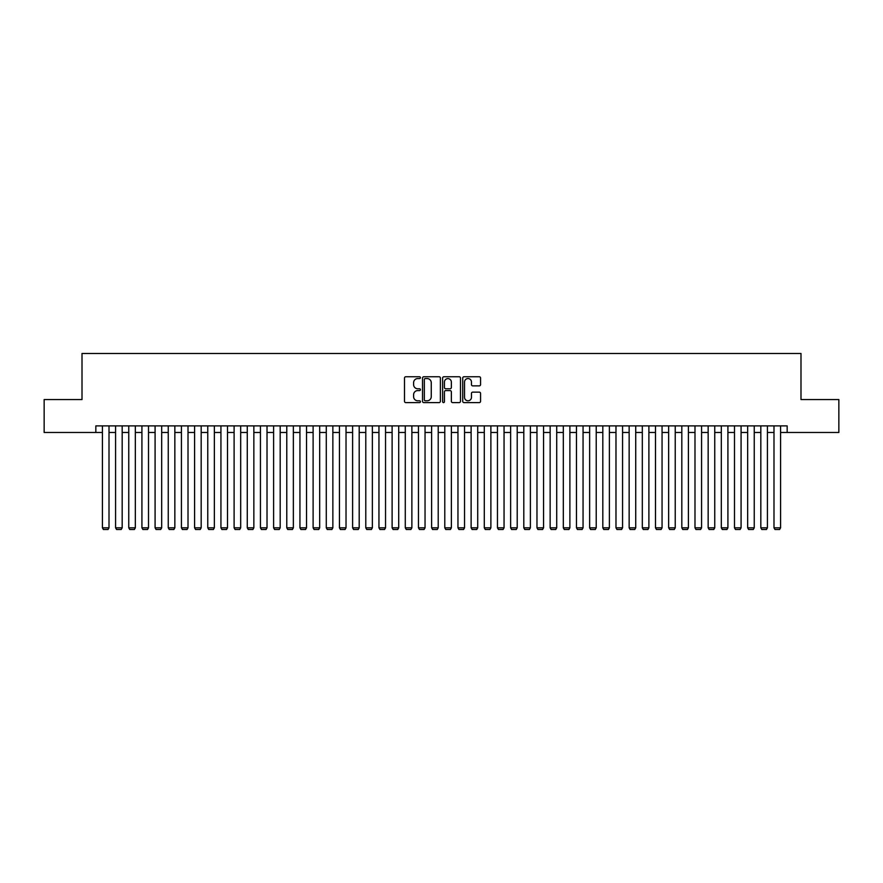 <?xml version="1.0" encoding="UTF-8"?>
<svg xmlns="http://www.w3.org/2000/svg" width="883" height="883" viewBox="0 0 883 883"><rect width="100%" height="100%" fill="white"/><g stroke="black" fill="none" stroke-linecap="round" stroke-linejoin="round"><path stroke-width="1.32" d="M420.429 377.659A0.905 0.905 0 0 0 419.524 376.754L405.794 376.754A1.291 1.291 0 0 0 404.502 378.045L404.502 401.312A1.291 1.291 0 0 0 405.794 402.604L419.524 402.604A0.905 0.905 0 0 0 420.429 401.699A0.905 0.905 0 0 0 419.524 400.794L417.747 400.794A4.139 4.139 0 0 1 413.608 396.666L413.608 394.723A4.139 4.139 0 0 1 417.747 390.584L419.524 390.584A0.905 0.905 0 0 0 420.429 389.679A0.905 0.905 0 0 0 419.524 388.774L417.747 388.774A4.139 4.139 0 0 1 413.608 384.646L413.608 382.703A4.139 4.139 0 0 1 417.747 378.564L419.524 378.564A0.905 0.905 0 0 0 420.429 377.659M479.27 385.871A1.291 1.291 0 0 0 480.562 384.58L480.562 378.045A1.291 1.291 0 0 0 479.27 376.754L464.028 376.754A1.291 1.291 0 0 0 462.725 378.045L462.725 401.312A1.291 1.291 0 0 0 464.028 402.604L479.27 402.604A1.291 1.291 0 0 0 480.562 401.312L480.562 393.432A1.291 1.291 0 0 0 479.27 392.14L472.747 392.14A1.291 1.291 0 0 0 471.456 393.432L471.456 397.339A3.455 3.455 0 0 1 468.001 400.794A3.455 3.455 0 0 1 464.535 397.339L464.535 382.03A3.455 3.455 0 0 1 468.001 378.564A3.455 3.455 0 0 1 471.456 382.03L471.456 384.58A1.291 1.291 0 0 0 472.747 385.871L479.27 385.871M95.839 432.482L44.15 432.482L44.15 399.558L82.009 399.558L82.009 353.476L800.991 353.476L800.991 399.558L838.85 399.558L838.85 432.482L787.161 432.482L787.161 425.893L95.839 425.893L95.839 432.482L102.417 432.482M440.374 378.045A1.291 1.291 0 0 0 439.072 376.754L423.829 376.754A1.291 1.291 0 0 0 422.527 378.045L422.527 401.312A1.291 1.291 0 0 0 423.829 402.604L439.072 402.604A1.291 1.291 0 0 0 440.374 401.312L440.374 378.045M443.928 376.754L459.171 376.754A1.291 1.291 0 0 1 460.473 378.045L460.473 401.312A1.291 1.291 0 0 1 459.171 402.604L452.648 402.604A1.291 1.291 0 0 1 451.356 401.312L451.356 391.875A1.291 1.291 0 0 0 450.065 390.584L445.738 390.584A1.291 1.291 0 0 0 444.436 391.875L444.436 401.699A0.905 0.905 0 0 1 443.531 402.604A0.905 0.905 0 0 1 442.626 401.699L442.626 378.045A1.291 1.291 0 0 1 443.928 376.754M109.006 432.482L115.585 432.482M122.174 432.482L128.752 432.482M135.342 432.482L141.92 432.482M148.51 432.482L155.088 432.482M161.677 432.482L168.256 432.482M174.845 432.482L181.423 432.482M188.013 432.482L194.591 432.482M201.181 432.482L207.77 432.482M214.348 432.482L220.938 432.482M227.516 432.482L234.105 432.482M240.684 432.482L247.273 432.482M253.851 432.482L260.441 432.482M267.019 432.482L273.609 432.482M280.187 432.482L286.776 432.482M293.355 432.482L299.944 432.482M306.522 432.482L313.112 432.482M319.69 432.482L326.28 432.482M332.858 432.482L339.447 432.482M346.026 432.482L352.615 432.482M359.193 432.482L365.783 432.482M372.372 432.482L378.95 432.482M385.54 432.482L392.118 432.482M398.708 432.482L405.286 432.482M411.875 432.482L418.454 432.482M425.043 432.482L431.621 432.482M438.211 432.482L444.789 432.482M451.379 432.482L457.957 432.482M464.546 432.482L471.125 432.482M477.714 432.482L484.292 432.482M490.882 432.482L497.46 432.482M504.05 432.482L510.628 432.482M517.217 432.482L523.807 432.482M530.385 432.482L536.974 432.482M543.553 432.482L550.142 432.482M556.72 432.482L563.31 432.482M569.888 432.482L576.478 432.482M583.056 432.482L589.645 432.482M596.224 432.482L602.813 432.482M609.391 432.482L615.981 432.482M622.559 432.482L629.149 432.482M635.727 432.482L642.316 432.482M648.895 432.482L655.484 432.482M662.062 432.482L668.652 432.482M675.23 432.482L681.819 432.482M688.409 432.482L694.987 432.482M701.577 432.482L708.155 432.482M714.744 432.482L721.323 432.482M727.912 432.482L734.49 432.482M741.08 432.482L747.658 432.482M754.248 432.482L760.826 432.482M767.415 432.482L773.994 432.482M780.583 432.482L787.161 432.482M425.242 378.564A0.905 0.905 0 0 0 424.337 379.469L424.337 399.9A0.905 0.905 0 0 0 425.242 400.794L427.118 400.794A4.139 4.139 0 0 0 431.257 396.666L431.257 382.703A4.139 4.139 0 0 0 427.118 378.564L425.242 378.564M451.356 382.085A3.455 3.455 0 0 0 447.902 378.63A3.455 3.455 0 0 0 444.436 382.085L444.436 387.482A1.291 1.291 0 0 0 445.738 388.774L450.065 388.774A1.291 1.291 0 0 0 451.356 387.482L451.356 382.085M109.006 425.893L109.006 527.813L102.417 527.813L102.417 425.893M109.006 527.813L108.013 529.524L103.41 529.524L102.417 527.813M122.174 425.893L122.174 527.813L115.585 527.813L115.585 425.893M122.174 527.813L121.181 529.524L116.578 529.524L115.585 527.813M135.342 425.893L135.342 527.813L128.752 527.813L128.752 425.893M135.342 527.813L134.348 529.524L129.746 529.524L128.752 527.813M148.51 425.893L148.51 527.813L141.92 527.813L141.92 425.893M148.51 527.813L147.516 529.524L142.914 529.524L141.92 527.813M161.677 425.893L161.677 527.813L155.088 527.813L155.088 425.893M161.677 527.813L160.684 529.524L156.081 529.524L155.088 527.813M174.845 425.893L174.845 527.813L168.256 527.813L168.256 425.893M174.845 527.813L173.852 529.524L169.249 529.524L168.256 527.813M188.013 425.893L188.013 527.813L181.423 527.813L181.423 425.893M188.013 527.813L187.019 529.524L182.417 529.524L181.423 527.813M201.181 425.893L201.181 527.813L194.591 527.813L194.591 425.893M201.181 527.813L200.198 529.524L195.584 529.524L194.591 527.813M214.348 425.893L214.348 527.813L207.77 527.813L207.77 425.893M214.348 527.813L213.366 529.524L208.752 529.524L207.77 527.813M227.516 425.893L227.516 527.813L220.938 527.813L220.938 425.893M227.516 527.813L226.534 529.524L221.92 529.524L220.938 527.813M240.684 425.893L240.684 527.813L234.105 527.813L234.105 425.893M240.684 527.813L239.701 529.524L235.088 529.524L234.105 527.813M253.851 425.893L253.851 527.813L247.273 527.813L247.273 425.893M253.851 527.813L252.869 529.524L248.255 529.524L247.273 527.813M267.019 425.893L267.019 527.813L260.441 527.813L260.441 425.893M267.019 527.813L266.037 529.524L261.423 529.524L260.441 527.813M280.187 425.893L280.187 527.813L273.609 527.813L273.609 425.893M280.187 527.813L279.205 529.524L274.591 529.524L273.609 527.813M293.355 425.893L293.355 527.813L286.776 527.813L286.776 425.893M293.355 527.813L292.372 529.524L287.759 529.524L286.776 527.813M306.522 425.893L306.522 527.813L299.944 527.813L299.944 425.893M306.522 527.813L305.54 529.524L300.926 529.524L299.944 527.813M319.69 425.893L319.69 527.813L313.112 527.813L313.112 425.893M319.69 527.813L318.708 529.524L314.094 529.524L313.112 527.813M332.858 425.893L332.858 527.813L326.28 527.813L326.28 425.893M332.858 527.813L331.876 529.524L327.262 529.524L326.28 527.813M346.026 425.893L346.026 527.813L339.447 527.813L339.447 425.893M346.026 527.813L345.043 529.524L340.43 529.524L339.447 527.813M359.193 425.893L359.193 527.813L352.615 527.813L352.615 425.893M359.193 527.813L358.211 529.524L353.597 529.524L352.615 527.813M372.372 425.893L372.372 527.813L365.783 527.813L365.783 425.893M372.372 527.813L371.379 529.524L366.765 529.524L365.783 527.813M385.54 425.893L385.54 527.813L378.95 527.813L378.95 425.893M385.54 527.813L384.546 529.524L379.944 529.524L378.95 527.813M398.708 425.893L398.708 527.813L392.118 527.813L392.118 425.893M398.708 527.813L397.714 529.524L393.112 529.524L392.118 527.813M411.875 425.893L411.875 527.813L405.286 527.813L405.286 425.893M411.875 527.813L410.882 529.524L406.279 529.524L405.286 527.813M425.043 425.893L425.043 527.813L418.454 527.813L418.454 425.893M425.043 527.813L424.05 529.524L419.447 529.524L418.454 527.813M438.211 425.893L438.211 527.813L431.621 527.813L431.621 425.893M438.211 527.813L437.217 529.524L432.615 529.524L431.621 527.813M451.379 425.893L451.379 527.813L444.789 527.813L444.789 425.893M451.379 527.813L450.385 529.524L445.783 529.524L444.789 527.813M464.546 425.893L464.546 527.813L457.957 527.813L457.957 425.893M464.546 527.813L463.553 529.524L458.95 529.524L457.957 527.813M477.714 425.893L477.714 527.813L471.125 527.813L471.125 425.893M477.714 527.813L476.721 529.524L472.118 529.524L471.125 527.813M490.882 425.893L490.882 527.813L484.292 527.813L484.292 425.893M490.882 527.813L489.888 529.524L485.286 529.524L484.292 527.813M504.05 425.893L504.05 527.813L497.46 527.813L497.46 425.893M504.05 527.813L503.056 529.524L498.454 529.524L497.46 527.813M517.217 425.893L517.217 527.813L510.628 527.813L510.628 425.893M517.217 527.813L516.235 529.524L511.621 529.524L510.628 527.813M530.385 425.893L530.385 527.813L523.807 527.813L523.807 425.893M530.385 527.813L529.403 529.524L524.789 529.524L523.807 527.813M543.553 425.893L543.553 527.813L536.974 527.813L536.974 425.893M543.553 527.813L542.57 529.524L537.957 529.524L536.974 527.813M556.72 425.893L556.72 527.813L550.142 527.813L550.142 425.893M556.72 527.813L555.738 529.524L551.124 529.524L550.142 527.813M569.888 425.893L569.888 527.813L563.31 527.813L563.31 425.893M569.888 527.813L568.906 529.524L564.292 529.524L563.31 527.813M583.056 425.893L583.056 527.813L576.478 527.813L576.478 425.893M583.056 527.813L582.074 529.524L577.46 529.524L576.478 527.813M596.224 425.893L596.224 527.813L589.645 527.813L589.645 425.893M596.224 527.813L595.241 529.524L590.628 529.524L589.645 527.813M609.391 425.893L609.391 527.813L602.813 527.813L602.813 425.893M609.391 527.813L608.409 529.524L603.795 529.524L602.813 527.813M622.559 425.893L622.559 527.813L615.981 527.813L615.981 425.893M622.559 527.813L621.577 529.524L616.963 529.524L615.981 527.813M635.727 425.893L635.727 527.813L629.149 527.813L629.149 425.893M635.727 527.813L634.745 529.524L630.131 529.524L629.149 527.813M648.895 425.893L648.895 527.813L642.316 527.813L642.316 425.893M648.895 527.813L647.912 529.524L643.299 529.524L642.316 527.813M662.062 425.893L662.062 527.813L655.484 527.813L655.484 425.893M662.062 527.813L661.08 529.524L656.466 529.524L655.484 527.813M675.23 425.893L675.23 527.813L668.652 527.813L668.652 425.893M675.23 527.813L674.248 529.524L669.634 529.524L668.652 527.813M688.409 425.893L688.409 527.813L681.819 527.813L681.819 425.893M688.409 527.813L687.415 529.524L682.802 529.524L681.819 527.813M701.577 425.893L701.577 527.813L694.987 527.813L694.987 425.893M701.577 527.813L700.583 529.524L695.981 529.524L694.987 527.813M714.744 425.893L714.744 527.813L708.155 527.813L708.155 425.893M714.744 527.813L713.751 529.524L709.148 529.524L708.155 527.813M727.912 425.893L727.912 527.813L721.323 527.813L721.323 425.893M727.912 527.813L726.919 529.524L722.316 529.524L721.323 527.813M741.08 425.893L741.08 527.813L734.49 527.813L734.49 425.893M741.08 527.813L740.086 529.524L735.484 529.524L734.49 527.813M754.248 425.893L754.248 527.813L747.658 527.813L747.658 425.893M754.248 527.813L753.254 529.524L748.652 529.524L747.658 527.813M767.415 425.893L767.415 527.813L760.826 527.813L760.826 425.893M767.415 527.813L766.422 529.524L761.819 529.524L760.826 527.813M780.583 425.893L780.583 527.813L773.994 527.813L773.994 425.893M780.583 527.813L779.59 529.524L774.987 529.524L773.994 527.813"/></g></svg>
